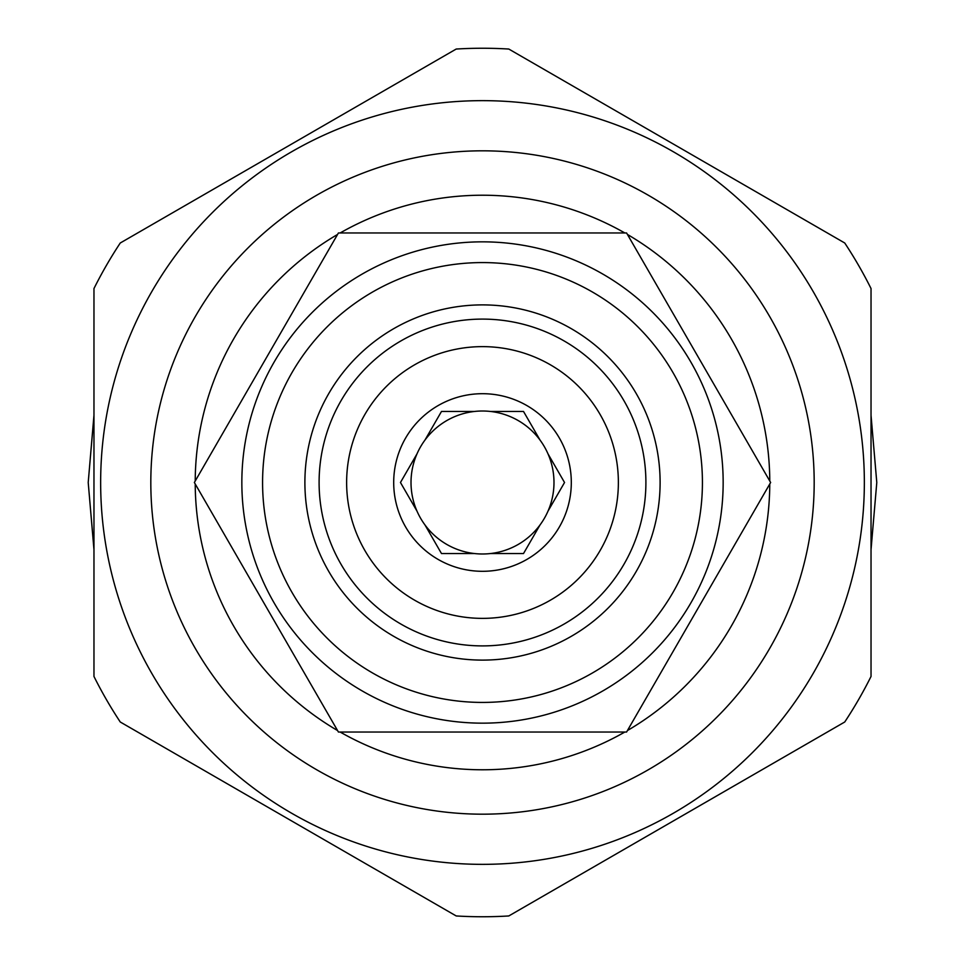 <?xml version="1.0" encoding="UTF-8"?>
<svg xmlns="http://www.w3.org/2000/svg" width="965" height="965" viewBox="0 0 965 965"><rect width="100%" height="100%" fill="white"/><g stroke="black" fill="none" stroke-linecap="round" stroke-linejoin="round"><path stroke-width="1.45" d="M262.577 482.5A219.923 219.923 0 0 0 482.5 702.424A219.923 219.923 0 0 0 702.424 482.5A219.923 219.923 0 0 0 482.5 262.577A219.923 219.923 0 0 0 262.577 482.5M304.892 482.5A177.608 177.608 0 0 0 482.5 660.108A177.608 177.608 0 0 0 660.108 482.5A177.608 177.608 0 0 0 482.5 304.892A177.608 177.608 0 0 0 304.892 482.5M241.841 482.5A240.659 240.659 0 0 0 482.5 723.159A240.659 240.659 0 0 0 723.159 482.5A240.659 240.659 0 0 0 482.5 241.841A240.659 240.659 0 0 0 241.841 482.5M770.637 482.5L626.575 232.963L338.425 232.963L194.363 482.5L338.425 732.037L626.575 732.037L770.637 482.5M340.163 732.037A287.281 287.281 0 0 0 624.837 732.037M627.443 730.541A287.281 287.281 0 0 0 769.78 483.996M769.78 481.004A287.281 287.281 0 0 0 627.443 234.459M624.837 232.963A287.281 287.281 0 0 0 340.163 232.963M337.557 234.459A287.281 287.281 0 0 0 195.22 481.004M195.22 483.996A287.281 287.281 0 0 0 337.557 730.541M482.5 814.183A331.683 331.683 0 0 0 814.183 482.5A331.683 331.683 0 0 0 482.5 150.817A331.683 331.683 0 0 0 150.817 482.5A331.683 331.683 0 0 0 482.5 814.183M482.5 864.351A381.851 381.851 0 0 1 100.65 482.5A381.851 381.851 0 0 1 482.5 100.65A381.851 381.851 0 0 1 864.351 482.5A381.851 381.851 0 0 1 482.5 864.351M120.263 722.001A434.25 434.25 0 0 1 93.967 676.453L93.967 288.547A434.25 434.25 0 0 1 120.263 242.999L456.204 49.046A434.25 434.25 0 0 1 508.796 49.046L844.737 242.999A434.25 434.25 0 0 1 871.033 288.547L871.033 676.453A434.25 434.25 0 0 1 844.737 722.001L508.796 915.954A434.25 434.25 0 0 1 456.204 915.954L120.263 722.001M645.899 482.5A163.399 163.399 0 0 1 482.5 645.899A163.399 163.399 0 0 1 319.101 482.5A163.399 163.399 0 0 1 482.5 319.101A163.399 163.399 0 0 1 645.899 482.5M346.628 482.5A135.872 135.872 0 0 1 482.5 346.628A135.872 135.872 0 0 1 618.372 482.5A135.872 135.872 0 0 1 482.5 618.372A135.872 135.872 0 0 1 346.628 482.5M393.696 482.5A88.804 88.804 0 0 0 482.5 571.304A88.804 88.804 0 0 0 571.304 482.5A88.804 88.804 0 0 0 482.5 393.696A88.804 88.804 0 0 0 393.696 482.5M400.463 482.5L417.001 511.136A71.482 71.482 0 0 0 424.95 524.912L441.488 553.548L474.539 553.548A71.482 71.482 0 0 0 490.461 553.548L523.513 553.548L540.05 524.912A71.482 71.482 0 0 0 547.999 511.136L564.537 482.5L547.999 453.864A71.482 71.482 0 0 1 547.999 511.136L564.537 482.5L547.999 453.864A71.482 71.482 0 0 0 417.001 453.864L400.463 482.5L417.001 511.136A71.482 71.482 0 0 1 417.001 453.864L400.463 482.5M490.461 553.548A71.482 71.482 0 0 0 540.05 524.912L523.513 553.548L490.461 553.548M424.95 524.912A71.482 71.482 0 0 0 474.539 553.548L441.488 553.548L424.95 524.912M441.488 411.452L424.95 440.088L441.488 411.452L474.539 411.452L441.488 411.452M540.05 440.088L523.513 411.452L490.461 411.452L523.513 411.452L540.05 440.088M88.213 482.5L93.967 549.64L88.213 482.5L93.967 415.264M230.092 785.413L346.375 852.541L230.092 785.413M618.625 852.541L734.908 785.401L618.625 852.541M876.787 482.5L871.033 549.64L876.787 482.5L871.033 415.36M230.056 179.611L346.363 112.459M618.698 112.495L735.028 179.659"/></g></svg>

